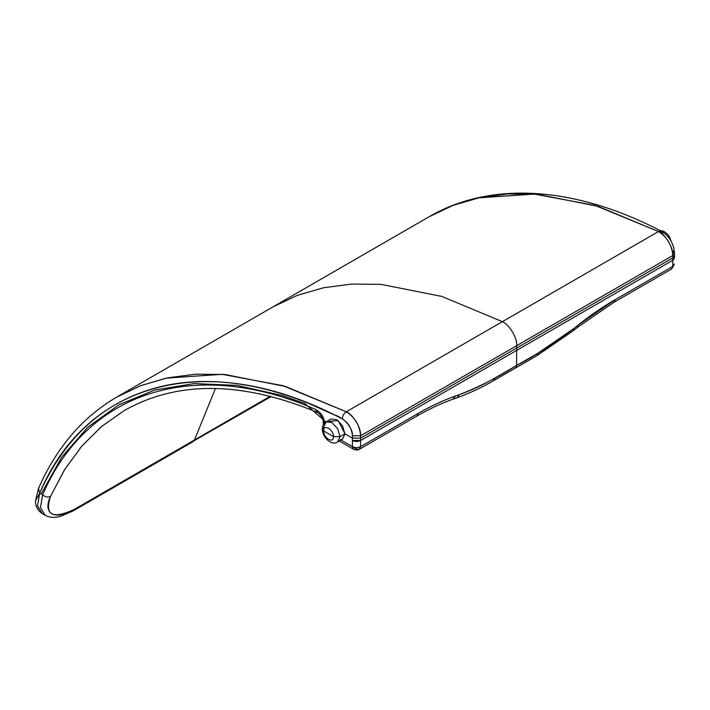 <?xml version="1.0" encoding="UTF-8"?>
<svg xmlns="http://www.w3.org/2000/svg" width="710" height="710" viewBox="0 0 710 710"><rect width="100%" height="100%" fill="white"/><g stroke="black" fill="none" stroke-linecap="round" stroke-linejoin="round"><path stroke-width="1.06" d="M342.184 439.286L340.267 439.641L352.382 446.634L352.426 438.141L344.927 433.81L342.593 439.073M323.662 427.198L322.305 429.089L323.662 430.97C323.387 438.123 333.744 444.105 333.478 436.641L340.019 436.641L337.623 441.939L340.019 436.641L344.927 433.81L342.531 439.099L337.623 441.939C332.582 445.862 322.713 438.851 322.305 429.089L323.662 430.97C323.387 423.515 333.744 429.488 333.478 436.641L323.662 430.97C323.387 438.123 333.744 444.105 333.478 436.641L323.662 430.97C323.387 423.515 333.744 429.488 333.478 436.641L340.019 436.641L337.623 428.583L331.836 422.477L326.059 421.9L331.836 422.477L337.623 428.583L340.019 436.641L344.927 433.81L342.531 425.743L336.744 419.637L330.966 419.069L326.059 421.9L323.662 427.198M353.633 449.315L352.382 446.634C355.106 447.966 357.831 447.983 360.556 446.679L359.366 449.279C358.071 450.175 356.163 450.184 353.633 449.315L352.382 446.634L340.267 439.641M356.473 448.995L352.391 446.643L356.473 448.995L359.358 449.288L360.556 446.679L360.609 440.502C357.875 441.798 355.151 441.789 352.426 440.502L352.382 446.634C355.106 447.966 357.831 447.983 360.556 446.679L360.609 440.502C357.875 441.798 355.151 441.789 352.426 440.457L352.382 446.634C355.106 447.966 357.831 447.983 360.556 446.679L418.199 413.397C430.704 406.182 443.084 400.396 455.341 396.047L453.184 399.1C441.283 403.315 429.222 408.96 417.001 416.007L418.199 413.397L417.001 416.007L359.358 449.288M45.156 515.274L40.434 507.49L42.653 494.79L39.707 493.086L38.5 488.4C56.551 447.442 82.688 416.965 116.91 396.988L140.607 385.716L166.193 378.137L222.132 374.321L282.846 385.663L346.285 411.782C353.198 414.587 361.292 428.139 360.609 435.771L352.426 435.771C351.787 428.458 348.45 422.858 342.397 418.98C342.513 415.9 343.8 413.504 346.285 411.782C354.92 417.32 359.695 425.317 360.609 435.771L352.426 435.771L352.426 438.141L360.609 438.141L360.609 435.771L516.702 345.655L516.702 348.015L672.805 257.89L672.805 255.511L674.5 253.168L672.805 250.808M352.426 440.502L360.609 440.502L360.609 438.141L352.426 438.141L352.426 440.502M35.5 500.852L38.5 488.4L39.707 493.086L35.5 500.834L39.707 493.086L42.653 494.79C87.259 390.766 195.587 356.908 315.63 409.475C320.787 412.306 323.858 416.921 324.843 423.337C323.849 416.93 320.778 412.306 315.63 409.475L317.485 412.448L315.63 409.475C195.587 356.908 87.259 390.766 42.653 494.79C45.191 497.071 47.819 497.612 50.525 496.397C44.384 515.132 52.229 519.498 74.08 509.505L73.041 510.952L193.422 441.451L194.46 440.005L270.199 396.278L194.46 440.005L215.458 388.485L194.46 440.005L74.08 509.505L73.041 510.952L60.678 516.294C54.847 517.972 49.664 517.634 45.147 515.274L40.434 507.49L42.653 494.79C45.191 497.062 47.819 497.595 50.525 496.397L64.779 469.381L81.996 445.88L102.009 426.142L124.623 410.344L101.565 426.506L81.428 446.555L64.379 470.02L50.525 496.397C41.854 514.359 55.77 521.788 77.133 507.739L271.22 396.535M317.485 412.448C319.926 413.575 323.103 418.146 323.156 421.376L324.479 423.142L323.156 421.376L323.396 424.624M672.805 253.168L672.805 255.529L516.702 345.655C517.386 338.013 509.301 324.461 502.387 321.666L658.481 231.54L661.356 231.238L658.481 231.54C667.125 237.069 671.9 245.065 672.805 255.529L516.702 345.655L516.702 350.376L516.702 348.015L360.609 438.141L360.609 440.502L516.702 350.376L360.609 440.502L360.556 446.679L418.199 413.397C432.07 405.419 445.773 399.171 459.326 394.636C478.247 387.332 497.337 377.622 516.587 365.499C535.828 355.399 554.936 343.054 573.92 328.473L538.269 352.976L516.587 365.499L516.702 350.376L672.805 260.25L672.805 257.89L674.5 255.529L672.805 257.89L672.76 266.427L615.117 299.709L577.913 325.286L577.434 327.399L613.919 302.318L671.562 269.037L672.76 266.427L672.805 260.25L672.76 266.427L674.456 264.076L671.562 269.037L674.456 264.067L672.76 266.427L615.117 299.709L613.919 302.318L615.117 299.709C601.246 307.741 587.516 317.334 573.92 328.473L577.913 325.286L577.434 327.399L573.44 330.594L573.92 328.473L573.44 330.594L537.071 355.586L538.269 352.976L537.071 355.586L493.716 380.622C481.451 387.704 469.266 393.393 457.169 397.689L459.326 394.636L455.341 396.047L453.184 399.1L457.169 397.689L459.326 394.636C471.067 390.473 482.933 384.927 494.914 378.013L493.716 380.622L494.914 378.013L516.587 365.499L515.398 368.099L516.587 365.499L516.702 350.376L672.805 260.25L674.5 257.89L672.805 260.25L674.038 259.194M329.058 421.429L338.164 420.595L344.927 433.81L352.426 438.141C354.068 426.976 342.264 416.912 334.312 414.897L308.859 403.484C291.943 396.633 275.302 391.37 258.937 387.695C226.046 380.347 195.321 379.522 166.788 385.237C108.799 397.556 66.447 433.508 39.707 493.086L37.532 505.822L42.289 513.623L45.147 515.274M672.805 255.529L674.5 253.168C673.719 243.397 669.344 236.084 661.356 231.238C575.561 186.366 490.947 180.606 429.106 216.745L452.811 205.465L478.389 197.886L534.328 194.07L595.042 205.412L658.481 231.54C665.394 234.335 673.488 247.888 672.805 255.529L672.805 257.89L360.609 438.141L360.609 435.771L516.702 345.655C517.386 338.013 509.301 324.461 502.387 321.666L346.285 411.782L502.387 321.666L441.753 296.398L381.155 284.399L351.876 284.062L323.822 287.692L297.419 295.316L273.004 306.871L429.106 216.745L453.512 205.199L479.924 197.566L507.969 193.936L537.257 194.274L597.856 206.273L658.481 231.54L502.387 321.666L441.753 296.398L381.155 284.399L351.876 284.062L323.822 287.692L297.419 295.316L273.004 306.871L116.91 396.988L141.317 385.441L167.729 377.809L195.774 374.179L225.052 374.525L285.66 386.524L346.285 411.782C343.8 413.504 342.513 415.9 342.397 418.98C210.932 349.036 87.596 379.229 39.707 493.086L37.532 505.822L42.289 513.623C35.527 509.088 35.429 502.902 35.5 500.834M41.18 493.938L61.752 457.098L87.889 427.154L119.085 404.664L154.762 390.047L194.274 383.577L236.856 385.379L281.737 395.399L304.776 403.449L325.925 421.98L304.776 403.449L281.737 395.399L236.856 385.379L194.274 383.577L154.762 390.047L119.085 404.664L87.889 427.154L61.752 457.098L41.18 493.938M661.356 231.238L662.776 234.016M322.305 429.089C322.349 425.84 323.6 423.453 326.059 421.9M353.58 449.288L339.238 441.008M317.45 412.439C242.074 381.181 177.793 380.48 124.623 410.344M659.581 230.324L663.797 231.309L667.338 234.025L669.486 236.918L671.287 241.498M674.5 257.908L674.5 253.168"/></g></svg>
